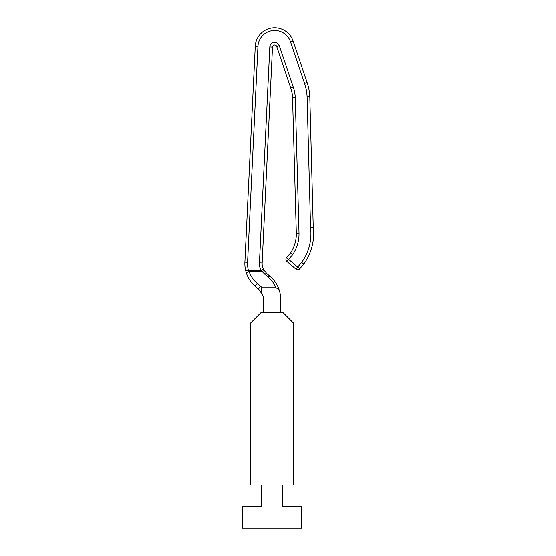 <?xml version="1.0" encoding="UTF-8"?>
<svg xmlns="http://www.w3.org/2000/svg" width="556" height="556" viewBox="0 0 556 556"><rect width="100%" height="100%" fill="white"/><g stroke="black" fill="none" stroke-linecap="round" stroke-linejoin="round"><path stroke-width="0.83" d="M286.583 257.636L290.621 252.876L292.783 254.502L288.64 259.381L286.583 257.636A2.697 2.697 0 0 0 286.889 261.438L288.64 259.381L299.74 268.812L303.778 264.051L301.658 262.39L303.778 264.051A51.791 51.791 0 0 0 313.633 233.666A51.791 51.791 0 0 1 303.778 264.051M280.669 312.416L280.669 299.309A30.212 30.212 0 0 0 280.113 293.533C279.744 290.774 278.354 288.863 275.957 287.793L262.196 287.793C260.827 289.732 260.979 292.122 262.654 294.958A12.948 12.948 0 0 1 263.405 299.309L263.405 312.416M293.332 87.174L290.774 88.043A34.528 34.528 0 0 1 292.56 97.474A34.528 34.528 0 0 0 290.774 88.043L276.721 46.53A2.155 2.155 0 0 0 272.516 47.114L262.147 262.974A12.948 12.948 0 0 0 263.363 269.104L266.699 273.462L270.021 276.283C275.331 280.891 278.702 286.646 280.113 293.533C278.702 286.646 275.331 280.891 270.021 276.283C275.331 280.891 278.702 286.646 280.113 293.533C278.702 286.646 275.331 280.891 270.021 276.283C275.331 280.891 278.702 286.646 280.113 293.533C278.702 286.646 275.331 280.891 270.021 276.283L266.699 273.462L263.363 269.104L264.482 271.029A2.697 0.98 144.9 0 0 262.272 271.418L260.924 270.251A15.644 15.644 0 0 1 259.45 262.842L269.827 46.989A4.858 4.858 0 0 1 279.272 45.661L293.332 87.174A37.224 37.224 0 0 1 295.257 97.376L299.031 233.624A37.224 37.224 0 0 1 292.783 254.502L290.621 252.876A34.528 34.528 0 0 0 296.334 233.666L292.56 97.474L295.257 97.376M280.113 293.533A30.212 30.212 0 0 1 280.669 299.309A30.212 30.212 0 0 0 280.113 293.533L279.793 292.081M262.654 294.958L258.846 289.44L262.654 294.958A12.948 12.948 0 0 1 263.405 299.309A12.948 12.948 0 0 0 262.654 294.958L258.846 289.44L255.524 286.618C251.347 283.032 248.351 278.646 246.53 273.462L245.766 270.904L246.53 273.462C248.351 278.646 251.347 283.032 255.524 286.618C251.347 283.032 248.351 278.646 246.53 273.462L245.766 270.904A30.212 30.212 0 0 1 244.904 262.14L255.273 46.287A19.418 19.418 0 0 1 293.068 40.991L307.127 82.503A51.791 51.791 0 0 1 309.803 96.654L313.257 227.439A51.791 51.791 0 0 1 313.633 233.666A51.791 51.791 0 0 0 313.257 227.439L310.561 227.64L307.107 96.758L309.803 96.654L307.107 96.758A49.088 49.088 0 0 0 304.57 83.365L290.517 41.86A16.722 16.722 0 0 0 257.97 46.419L247.601 262.272A27.515 27.515 0 0 0 248.386 270.251L245.766 270.904A30.212 30.212 0 0 1 244.904 262.14L247.601 262.272M266.699 273.462A2.697 0.799 130.3 0 0 264.948 274.351L260.924 270.251L248.386 270.251L249.074 271.418A2.697 1.112 -19.1 0 0 246.53 273.462A2.697 1.112 -19.1 0 1 249.074 271.418A2.697 1.112 -19.1 0 0 246.53 273.462C248.351 278.646 251.347 283.032 255.524 286.618C251.347 283.032 248.351 278.646 246.53 273.462L245.766 270.904M258.846 289.44L255.524 286.618A2.697 0.799 -49.7 0 1 257.268 283.393L260.59 286.222A2.697 0.799 -49.7 0 0 258.846 289.44L255.524 286.618C251.347 283.032 248.351 278.646 246.53 273.462A2.697 1.112 -19.1 0 1 249.074 271.418C250.735 276.144 253.466 280.134 257.268 283.393M259.45 262.842L262.147 262.974A12.948 12.948 0 0 0 263.363 269.104L264.482 271.029M310.561 227.64A49.088 49.088 0 0 1 301.658 262.39L295.938 269.118A2.697 2.697 0 0 0 297.682 269.764A2.697 2.697 0 0 1 295.938 269.118L286.889 261.438A2.697 2.697 0 0 1 285.937 259.381M275.957 287.793C274.247 283.636 271.689 280.099 268.277 277.173L262.272 271.418L264.948 274.351L262.272 271.418L249.074 271.418M297.682 269.764A2.697 2.697 0 0 0 299.74 268.812A2.697 2.697 0 0 1 295.938 269.118M290.621 252.876A34.528 34.528 0 0 0 296.334 233.666L299.031 233.624M263.363 269.104L260.924 270.251M270.021 276.283A2.697 0.799 130.3 0 0 268.277 277.173M282.83 312.416L261.25 312.416L250.464 323.203L250.464 485.04L261.25 485.04L261.25 506.62L242.367 506.62L242.367 528.2L301.713 528.2L301.713 506.62L282.83 506.62L282.83 485.04L293.617 485.04L293.617 323.203L282.83 312.416M274.671 42.367A4.858 4.858 0 0 0 269.827 46.989A4.858 4.858 0 0 1 279.272 45.661A4.858 4.858 0 0 0 269.827 46.989A4.858 4.858 0 0 1 274.671 42.367A4.858 4.858 0 0 0 269.827 46.989L272.516 47.114A2.155 2.155 0 0 1 276.721 46.53L279.272 45.661M262.196 287.793L260.59 286.222L262.196 287.793M304.57 83.365L307.127 82.503A51.791 51.791 0 0 1 309.803 96.654M257.97 46.419L255.273 46.287A19.418 19.418 0 0 1 293.068 40.991L290.517 41.86"/></g></svg>
